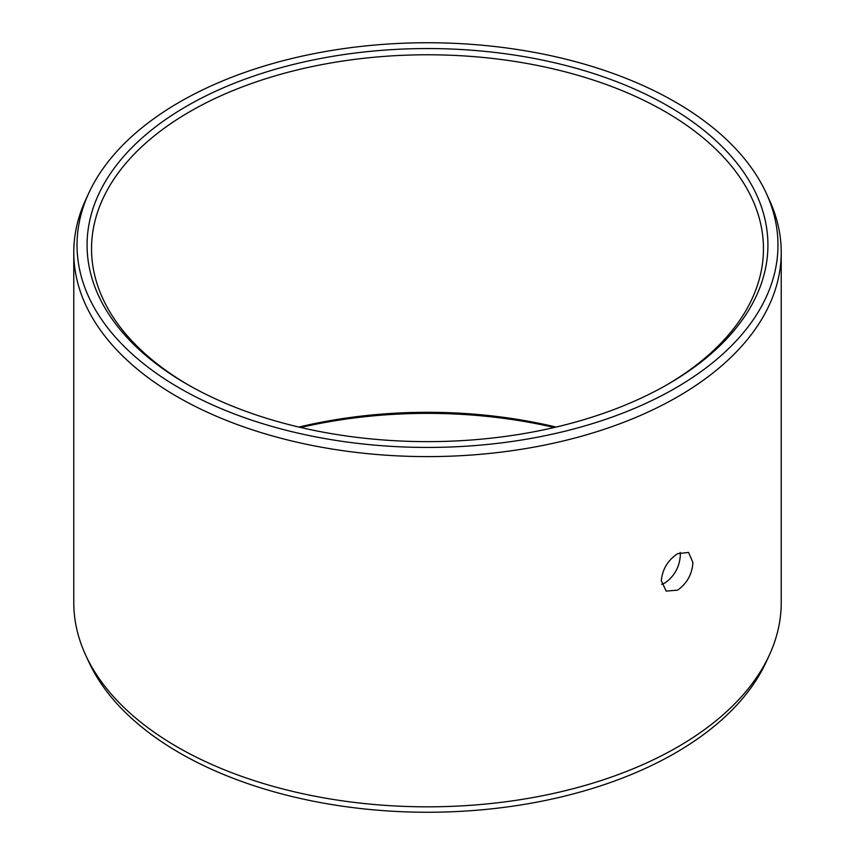 <?xml version="1.0" encoding="UTF-8"?>
<svg xmlns="http://www.w3.org/2000/svg" width="855" height="855" viewBox="0 0 855 855"><rect width="100%" height="100%" fill="white"/><g stroke="black" fill="none" stroke-linecap="round" stroke-linejoin="round"><path stroke-width="1.28" d="M186.785 106.116A340.429 196.543 180 0 1 668.215 106.116A340.429 196.543 180 0 1 668.225 384.066A340.429 196.543 180 0 1 668.215 384.066A340.429 196.543 0 0 1 186.775 384.066A340.429 196.543 0 0 1 186.785 106.116M188.367 384.974A335.962 193.967 0 0 1 91.538 248.741A335.962 193.967 0 0 1 189.938 111.588A335.962 193.967 180 0 1 556.071 69.544A335.962 193.967 180 0 1 763.462 248.741A335.962 193.967 180 0 1 666.633 384.974M661.706 584.393L665.062 582.896C674.488 576.152 679.575 566.929 680.334 555.226L680.142 552.426M677.62 553.666L688.553 552.426L692.913 562.494C692.155 574.186 687.057 583.409 677.62 590.142L666.195 591.104L661.321 580.737C662.411 569.238 667.841 560.217 677.62 553.666M781.224 602.615A353.724 204.217 180 0 1 769.308 655.176A353.724 204.217 180 0 1 677.62 747.014A353.724 204.217 0 0 1 335.694 799.831A353.724 204.217 0 0 1 85.692 655.176A353.724 204.217 0 0 1 73.776 602.615L73.776 252.385A353.724 204.217 0 0 0 292.132 441.062A353.724 204.217 0 0 0 677.62 396.795A353.724 204.217 180 0 0 781.224 252.385L781.224 602.615M766.166 193.016A350.465 202.346 180 0 1 675.322 388.17A350.465 202.346 0 0 1 252.492 420.404A350.465 202.346 0 0 1 88.835 193.016A350.465 202.346 0 0 1 179.678 102.012A350.465 202.346 180 0 1 518.461 49.686A350.465 202.346 180 0 1 766.166 193.016L769.308 199.824A353.724 204.217 180 0 1 781.224 252.385M88.835 193.016L85.692 199.824A353.724 204.217 0 0 0 73.776 252.385M298.887 427.073A335.962 193.967 180 0 1 556.113 427.073M300.725 427.5A340.429 196.543 180 0 1 554.275 427.5M769.308 655.176L766.166 661.984A350.465 202.346 180 0 1 675.322 752.988A350.465 202.346 0 0 1 336.539 805.314A350.465 202.346 0 0 1 88.835 661.984L85.692 655.176"/></g></svg>
